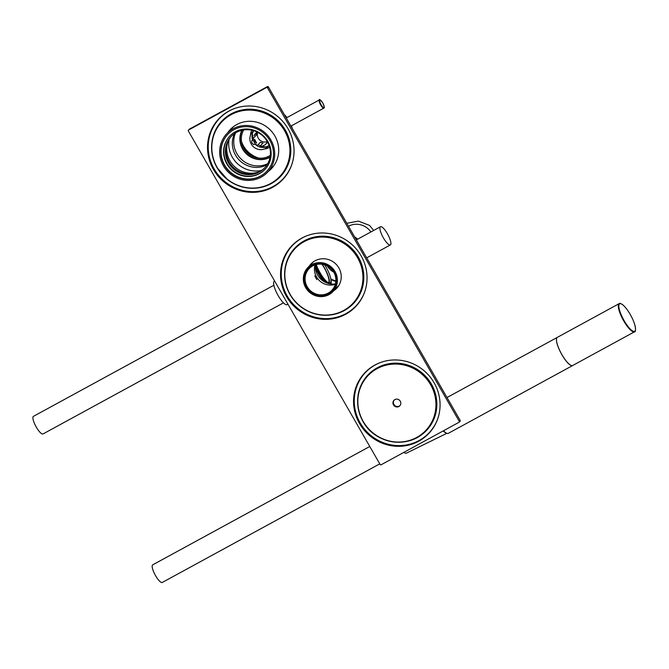 <?xml version="1.0" encoding="UTF-8"?>
<svg xmlns="http://www.w3.org/2000/svg" width="669" height="669" viewBox="0 0 669 669"><rect width="100%" height="100%" fill="white"/><g stroke="black" fill="none" stroke-linecap="round" stroke-linejoin="round"><path stroke-width="1" d="M283.464 302.848L43.042 433.938A10.018 2.676 -118.6 0 1 35.9 426.421A10.018 2.676 -118.6 0 1 33.45 416.344L273.872 285.253M287.971 304.244L287.093 304.671A13.363 3.562 -118.6 0 1 277.61 294.628A13.363 3.562 -118.6 0 1 274.307 281.214L274.616 281.022M329.006 281.373A15.362 4.098 -118.6 0 1 329.014 283.037M379.758 463.868L162.291 582.448A10.018 2.676 -118.6 0 1 155.149 574.93A10.018 2.676 -118.6 0 1 152.699 564.845L369.765 446.491M446.867 433.328L406.342 453.181A13.363 3.562 -118.6 0 1 403.859 452.369M446.374 433.102A15.362 4.098 -118.6 0 1 443.204 430.911M359.504 423.485A44.087 42.339 43.7 0 1 364.956 372.658A44.087 42.339 43.7 0 1 434.122 382.802A44.087 42.339 43.7 0 1 428.67 433.621A44.087 42.339 43.7 0 1 359.504 423.485M286.491 296.501A44.087 42.339 43.7 0 1 291.943 245.682A44.087 42.339 43.7 0 1 353.073 245.573A44.087 42.339 43.7 0 1 355.649 306.645A44.087 42.339 43.7 0 1 286.491 296.501M213.478 169.525A44.087 42.339 43.7 0 1 218.93 118.697A44.087 42.339 43.7 0 1 280.052 118.589A44.087 42.339 43.7 0 1 282.636 179.66A44.087 42.339 43.7 0 1 213.478 169.525M380.151 464.537L188.315 130.932A0.669 0.644 43.7 0 1 188.549 130.045L266.555 87.514A0.669 0.644 43.7 0 1 267.449 87.781L459.285 421.395A0.669 0.644 43.7 0 1 459.051 422.273L381.046 464.813A0.669 0.644 43.7 0 1 380.151 464.537M228.397 131.985A28.391 27.262 43.7 0 1 230.696 129.109M271.714 168.362A28.391 27.262 43.7 0 1 268.946 170.787M459.954 421.336A0.669 0.644 -136.3 0 0 460.18 420.45L268.353 86.836A0.669 0.644 -136.3 0 0 267.449 86.569L189.478 129.092M189.461 129.092L189.452 129.1A0.669 0.644 -136.3 0 0 189.302 129.217L188.399 130.162M268.244 171.515A28.391 27.262 -136.3 0 0 273.813 134.285A28.391 27.262 -136.3 0 0 236.751 124.568A28.391 27.262 -136.3 0 0 227.703 132.713M309.312 266.045A17.703 17.001 43.7 0 1 335.955 264.121A17.703 17.001 43.7 0 1 333.806 290.697M393.497 404.912A4.006 3.847 43.7 0 1 399.552 400.279A4.006 3.847 43.7 0 1 399.786 405.832A4.006 3.847 43.7 0 1 393.497 404.912M399.995 405.59A4.006 3.847 43.7 0 1 394.225 400.07M310.215 265.108A17.703 17.001 43.7 0 1 311.545 263.377L310.215 265.108M337.109 287.837A17.703 17.001 43.7 0 1 334.709 289.752L337.109 287.837M230.462 129.351A28.391 27.262 -136.3 0 0 227.937 132.47M268.478 171.272A28.391 27.262 -136.3 0 0 271.489 168.605M557.143 337.494A16.031 4.282 61.4 0 0 561.391 353.826A16.031 4.282 61.4 0 0 572.656 365.542A16.031 4.282 61.4 0 0 572.773 365.466M443.488 430.761A16.031 4.282 61.4 0 0 448.297 433.345L572.656 365.542M634.513 331.799L572.689 365.508A16.031 4.282 -118.6 0 1 561.927 354.662A16.031 4.282 -118.6 0 1 557.344 337.352L619.159 303.651C619.335 303.057 620.422 303.35 622.438 304.529C625.398 306.887 628.392 310.909 631.411 316.588C637.306 327.902 635.282 332.919 634.513 331.799A16.031 4.282 -118.6 0 1 623.742 320.953A16.031 4.282 -118.6 0 1 619.159 303.651M383.513 238.08A10.353 2.76 61.4 0 0 390.378 244.929A10.353 2.76 61.4 0 0 387.844 234.518A10.353 2.76 61.4 0 0 380.46 226.749A10.353 2.76 61.4 0 0 383.513 238.08M366.696 257.816A10.353 2.76 61.4 0 0 366.863 257.749L390.378 244.929M380.46 226.749L356.953 239.569A10.353 2.76 61.4 0 0 356.518 240.129M322.241 264.288A14.693 3.922 -118.6 0 1 329.073 283.054M327.241 283.112A16.031 4.273 -118.6 0 1 319.723 273.521A16.031 4.273 -118.6 0 1 315.567 264.732M330.478 277.501A16.031 4.273 -118.6 0 1 330.611 283.94M321.981 264.255A14.024 3.738 -118.6 0 1 328.479 282.82M327.25 265.953A17.369 16.683 -136.3 0 0 333.722 272.141M315.35 265.217A15.813 4.215 61.4 0 0 326.313 282.753M330.829 283.965A16.951 4.524 61.4 0 0 330.896 283.547M315.333 267.307A16.951 4.524 61.4 0 0 323.896 281.515M331.138 282.811A17.369 4.633 -118.6 0 1 331.096 283.999M314.764 275.904L316.88 279.675L314.764 275.904M328.997 294.628A17.369 16.683 -136.3 0 0 332.911 291.625A17.369 16.683 -136.3 0 0 331.899 267.567A17.369 16.683 -136.3 0 0 307.815 267.608A17.369 16.683 -136.3 0 0 307.104 289.761A17.369 16.683 -136.3 0 0 328.997 294.628M315.383 264.782A17.369 16.683 -136.3 0 0 335.403 283.94M315.024 264.899A15.696 15.078 -136.3 0 0 319.414 280.612A15.696 15.078 -136.3 0 0 335.303 284.308M328.295 293.047A15.696 15.078 -136.3 0 0 331.832 290.338A15.696 15.078 -136.3 0 0 330.912 268.595A15.696 15.078 -136.3 0 0 309.153 268.629A15.696 15.078 -136.3 0 0 308.509 288.657A15.696 15.078 -136.3 0 0 328.295 293.047M328.496 293.758A16.365 15.713 -136.3 0 0 328.295 266.011A16.365 15.713 -136.3 0 0 304.303 279.09A16.365 15.713 -136.3 0 0 328.496 293.758M324.708 264.874A14.944 3.989 -118.6 0 1 330.862 281.95A14.944 3.989 -118.6 0 1 330.444 282.778A14.944 3.989 -118.6 0 1 323.763 278.346A14.944 3.989 -118.6 0 1 316.261 264.539M323.512 281.273A17.369 4.633 -118.6 0 1 315.35 267.659M241.509 141.502A25.389 24.377 -136.3 0 0 243.549 146.001A25.389 24.377 -136.3 0 0 258.861 158.11M263.887 159.063A25.389 24.377 -136.3 0 0 265.125 159.138M240.204 135.289A25.389 24.377 -136.3 0 0 240.338 136.526M243.031 146.737A26.049 25.021 -136.3 0 0 253.559 156.814M260.316 159.322A26.049 25.021 -136.3 0 0 261.83 159.615M239.878 138.608A26.049 25.021 -136.3 0 0 240.23 140.105M254.772 141.468L256.645 143.066L254.571 139.261L254.772 141.468M255.332 143.785L253.735 144.655L251.945 143.007L251.661 140.85L253.409 139.896M257.607 132.311A7.351 7.058 43.7 0 0 254.011 135.656L256.888 132.646M267.307 141.569A7.351 7.058 43.7 0 1 257.657 132.337M256.946 132.613A7.351 7.058 -136.3 0 0 256.294 135.146L253.325 138.24A7.351 7.058 43.7 0 0 257.431 145.374L260.392 142.28A7.351 7.058 -136.3 0 0 263.017 143.066L260.049 146.16A7.351 7.058 43.7 0 0 267.04 142.346L267.483 141.878M269.063 145.349A10.687 10.261 43.7 0 1 268.068 146.578A10.687 10.261 43.7 0 1 253.25 146.603A10.687 10.261 43.7 0 1 252.623 131.801A10.687 10.261 43.7 0 1 253.802 130.748M269.038 145.39A10.687 10.261 43.7 0 1 254.956 143.994M252.656 140.306A10.687 10.261 43.7 0 1 253.76 130.781M269.657 147.247A12.694 12.193 43.7 0 1 264.514 148.953M250.407 135.447A12.694 12.193 43.7 0 1 251.879 130.238M258.167 144.604A12.694 12.193 -136.3 0 0 260.383 145.817M261.336 146.177A12.694 12.193 -136.3 0 0 266.463 146.812M252.464 133.415A12.694 12.193 -136.3 0 0 253.317 138.508M241.869 130.296A20.363 19.552 -136.3 0 0 242.621 149.095A20.363 19.552 -136.3 0 0 270.033 157.257M242.253 130.212A20.062 19.267 -136.3 0 0 242.906 148.928A20.062 19.267 -136.3 0 0 270.109 156.864M270.309 155.392A18.908 18.155 43.7 0 1 247.329 152.791A18.908 18.155 43.7 0 1 243.717 129.945M267.09 164.75A23.632 22.696 43.7 0 1 235.513 155.141A23.632 22.696 43.7 0 1 234.518 133.574M229.057 139.478A26.718 25.656 -136.3 0 0 232.302 157.19A26.718 25.656 -136.3 0 0 261.437 170.453M231.658 135.966A22.963 22.052 -136.3 0 0 229.158 162.065A22.963 22.052 -136.3 0 0 264.832 167.71M229.994 135.832A24.251 23.29 -136.3 0 0 227.126 163.646A24.251 23.29 -136.3 0 0 265.033 169.357M228.464 162.793A22.963 22.052 43.7 0 1 231.307 136.325A22.963 22.052 43.7 0 1 267.324 141.602A22.963 22.052 43.7 0 1 264.489 168.078A22.963 22.052 43.7 0 1 228.464 162.793M267.725 163.671A23.632 22.696 43.7 0 1 236.918 153.678A23.632 22.696 43.7 0 1 235.563 132.888M259.087 171.782A23.85 22.905 43.7 0 1 229.96 160.861A23.85 22.905 43.7 0 1 227.836 141.878M270.912 140.005A28.056 26.944 -136.3 0 0 226.9 133.557A28.056 26.944 -136.3 0 0 223.429 165.895A28.056 26.944 -136.3 0 0 267.441 172.351A28.056 26.944 -136.3 0 0 270.912 140.005M224.45 165.343A26.852 25.79 43.7 0 1 227.769 134.385A26.852 25.79 43.7 0 1 264.999 134.318A26.852 25.79 43.7 0 1 266.58 171.515A26.852 25.79 43.7 0 1 224.45 165.343M266.68 171.415A26.852 25.79 43.7 0 1 224.659 165.126A26.852 25.79 43.7 0 1 227.878 134.277M226.858 163.922A24.251 23.29 43.7 0 1 229.86 135.974A24.251 23.29 43.7 0 1 263.477 135.916A24.251 23.29 43.7 0 1 264.899 169.5A24.251 23.29 43.7 0 1 226.858 163.922M334.801 289.995A17.971 17.26 43.7 0 1 334.04 290.455M228.606 131.776A28.391 27.262 43.7 0 1 230.805 129.008M271.815 168.254A28.391 27.262 43.7 0 1 269.147 170.57L271.815 168.254M188.549 130.045L266.555 87.514M267.449 87.781L268.353 86.836L460.18 420.45L459.285 421.395M217.174 167.467A39.814 38.233 43.7 0 1 250.574 110.126A39.814 38.233 43.7 0 1 284.835 169.709A39.814 38.233 43.7 0 1 217.174 167.467M222.208 121.064A40.081 38.493 43.7 0 1 277.777 120.972A40.081 38.493 43.7 0 1 280.127 176.491L279.868 176.758A40.081 38.493 43.7 0 1 216.999 167.543A40.081 38.493 43.7 0 1 221.949 121.34A40.081 38.493 43.7 0 1 277.518 121.24A40.081 38.493 43.7 0 1 279.868 176.758C274.223 182.57 267.366 186.225 259.288 187.713C247.773 189.536 237.227 186.877 227.636 179.744L216.99 167.551C208.46 150.659 210.116 135.255 221.949 121.34L222.208 121.064M282.828 179.459A44.087 42.339 43.7 0 1 213.863 169.123A44.087 42.339 43.7 0 1 219.123 118.497M211.998 141.761A40.349 38.743 43.7 0 1 251.912 109.273A40.349 38.743 43.7 0 1 290.605 146.302A40.349 38.743 43.7 0 1 259.907 187.604M291.851 164.39A43.819 42.08 43.7 0 1 255.466 191.577A43.819 42.08 43.7 0 1 214.139 168.939A43.819 42.08 43.7 0 1 233.782 108.821M290.187 294.452A39.814 38.233 43.7 0 1 323.587 237.102A39.814 38.233 43.7 0 1 357.848 296.685A39.814 38.233 43.7 0 1 290.187 294.452M295.221 248.048A40.081 38.493 43.7 0 1 350.799 247.948A40.081 38.493 43.7 0 1 353.14 303.467L352.889 303.734A40.081 38.493 43.7 0 1 290.012 294.519A40.081 38.493 43.7 0 1 294.97 248.316A40.081 38.493 43.7 0 1 350.539 248.216A40.081 38.493 43.7 0 1 352.889 303.734C347.236 309.546 340.379 313.201 332.301 314.698C314.213 316.889 300.113 310.165 290.003 294.527C281.482 277.635 283.138 262.231 294.97 248.316L295.221 248.048M355.841 306.444A44.087 42.339 43.7 0 1 286.876 296.099A44.087 42.339 43.7 0 1 292.136 245.481M364.873 291.366A43.819 42.08 43.7 0 1 328.479 318.553A43.819 42.08 43.7 0 1 287.16 295.924A43.819 42.08 43.7 0 1 306.795 235.797M285.011 268.737A40.349 38.743 43.7 0 1 324.925 236.249A40.349 38.743 43.7 0 1 363.618 273.278A40.349 38.743 43.7 0 1 332.919 314.581M363.2 421.428A39.814 38.233 43.7 0 1 396.608 364.087A39.814 38.233 43.7 0 1 430.869 423.669A39.814 38.233 43.7 0 1 363.2 421.428M363.024 421.495A40.081 38.493 43.7 0 1 367.983 375.292A40.081 38.493 43.7 0 1 430.861 384.516A40.081 38.493 43.7 0 1 425.902 430.719A40.081 38.493 43.7 0 1 363.024 421.495C354.495 404.611 356.151 389.207 367.983 375.292L368.243 375.025A40.081 38.493 -136.3 0 1 431.112 384.24A40.081 38.493 -136.3 0 1 426.161 430.451L425.902 430.719C409.386 449.384 375.083 444.358 363.024 421.512M365.157 372.457A44.087 42.339 -136.3 0 0 367.925 433.328A44.087 42.339 -136.3 0 0 428.862 433.42M379.816 362.774A43.819 42.08 -136.3 0 0 368.159 433.086A43.819 42.08 -136.3 0 0 437.886 418.351M405.941 441.557A40.349 38.743 -136.3 0 0 431.396 384.065A40.349 38.743 -136.3 0 0 389.509 363.643A40.349 38.743 -136.3 0 0 358.032 395.705M624.152 320.694A15.655 4.173 -118.6 0 1 619.394 304.01A15.655 4.173 -118.6 0 1 630.198 314.38A15.655 4.173 -118.6 0 1 634.948 331.063A15.655 4.173 -118.6 0 1 624.152 320.694M370.919 231.951A17.369 16.683 -136.3 0 0 348.524 226.214M330.846 278.931A24.987 23.992 -136.3 0 0 335.871 280.938M354.645 236.859L357.672 239.176A25.389 24.377 -136.3 0 0 354.662 236.893M330.979 279.55A25.389 24.377 -136.3 0 0 335.838 281.432M323.829 108.135A4.675 1.246 -118.6 0 1 320.493 104.632A4.675 1.246 -118.6 0 1 319.347 99.924C319.13 98.736 320.267 99.756 322.759 102.967A4.315 1.154 -118.6 0 1 323.37 107.508A4.315 1.154 -118.6 0 1 319.657 101.052A4.315 1.154 -118.6 0 1 322.759 102.976C325.719 109.699 323.671 107.082 323.829 108.135L290.94 126.073M292.177 128.231A28.056 26.944 -136.3 0 0 291.45 125.789M284.3 114.533L287.009 117.56A28.056 26.944 -136.3 0 0 284.333 114.583M460.105 421.219L459.202 422.164M447.026 397.52L557.218 337.435M346.835 223.279L358.442 221.113L369.564 225.42L373.678 230.454M313.209 261.972L307.815 267.608M338.915 285.362L332.911 291.625M330.862 281.95L330.586 283.046M319.347 99.924L286.273 117.961M292.202 128.264L291.467 125.78M265.836 144.086L267.65 142.179M255.215 133.925L257.03 132.019M253.668 130.706L252.623 131.801M269.114 145.482L268.068 146.578M267.441 172.351L274.014 165.486M226.9 133.557L233.473 126.692"/></g></svg>
